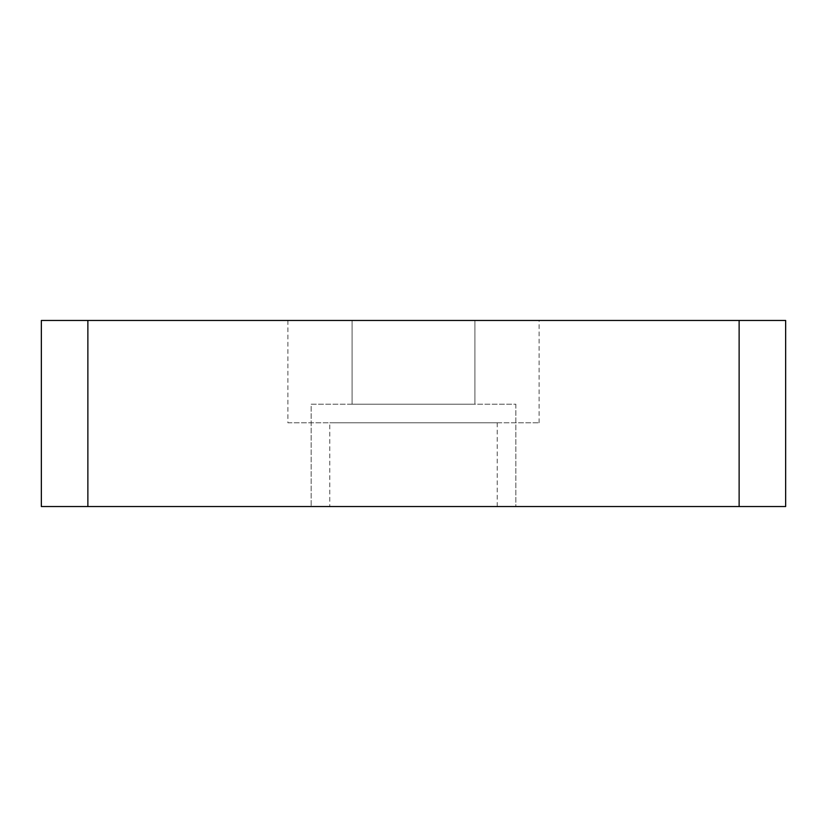 <?xml version="1.0" encoding="UTF-8"?>
<svg xmlns="http://www.w3.org/2000/svg" width="827" height="827" viewBox="0 0 827 827"><rect width="100%" height="100%" fill="white"/><g stroke="black" fill="none" stroke-linecap="round" stroke-linejoin="round"><path stroke-width="0.62" stroke-dasharray="4.13 3.1" d="M329.766 506.537L497.234 506.537L329.766 506.537L329.766 422.804L497.234 422.804L329.766 422.804M497.234 506.537L497.234 422.804M287.899 422.804L539.101 422.804L287.899 422.804L287.899 320.462L539.101 320.462L287.899 320.462M539.101 422.804L539.101 320.462M474.905 320.462L474.905 404.196L352.095 404.196L474.905 404.196L352.095 404.196L474.905 404.196L474.905 320.462L352.095 320.462L352.095 404.196L352.095 320.462L474.905 320.462M515.841 404.196L515.841 506.537L311.159 506.537L515.841 506.537L311.159 506.537L515.841 506.537L515.841 404.196L311.159 404.196L311.159 506.537L311.159 404.196L515.841 404.196M87.869 506.537L87.869 320.462L41.35 320.462L41.35 506.537L785.65 506.537L785.65 320.462L739.131 320.462L739.131 506.537M87.869 320.462L739.131 320.462"/><path stroke-width="1.24" d="M739.131 506.537L739.131 320.462L785.65 320.462L785.65 506.537L41.35 506.537L41.35 320.462L87.869 320.462L87.869 506.537M739.131 320.462L87.869 320.462"/></g></svg>
